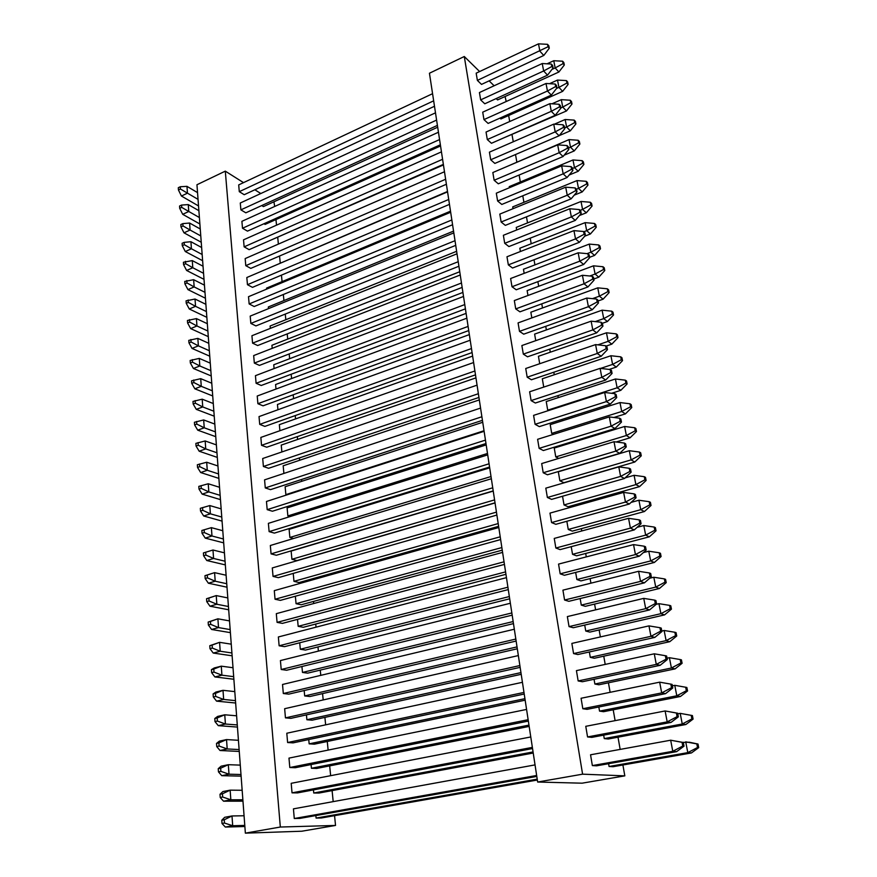 <?xml version="1.0" encoding="UTF-8"?>
<svg xmlns="http://www.w3.org/2000/svg" width="877" height="877" viewBox="0 0 877 877"><rect width="100%" height="100%" fill="white"/><g stroke="black" fill="none" stroke-linecap="round" stroke-linejoin="round"><path stroke-width="1.32" d="M697.522 747.511L698.706 747.632L698.004 744.036L696.809 743.904L697.522 747.511L687.798 752.63L691.427 752.948L613.111 766.706L609.066 766.487L687.798 752.63L685.715 741.843L696.809 743.904M698.706 747.632L691.427 752.948M698.004 744.036L689.344 742.227L682.788 742.37M609.066 766.487L608.594 763.692M563.089 63.626L564.317 64.997L563.834 62.585L562.617 61.215L563.089 63.626L555.163 67.946L553.76 60.721L562.617 61.215M564.317 64.997L558.879 72.013L555.163 67.946L551.951 69.415M558.879 72.013L497.588 99.923L496.196 98.575M547.062 63.813L553.76 60.721M621.289 359.745L622.517 360.644L621.946 357.75L620.73 356.84L621.289 359.745L612.595 364.415L610.918 355.733L620.73 356.84M622.517 360.644L616.312 367.068L612.595 364.415L600.559 368.417M616.312 367.068L609.197 369.425M543.74 387.086L542.315 378.776L610.918 355.733M684.027 746.163L682.766 746.042L682.054 742.337L670.675 740.21L590.55 754.79L592.359 765.588L596.623 765.818L676.616 751.644L672.78 751.304L670.675 740.21L683.315 742.468L684.027 746.163L676.616 751.644M683.315 742.468L682.054 742.337M682.766 746.042L672.78 751.304L592.359 765.588M616.772 336.713L617.989 337.656L617.43 334.795L616.202 333.852L616.772 336.713L608.134 341.361L606.467 332.8L616.202 333.852M617.989 337.656L611.85 344.135L608.134 341.361L597.895 344.858M611.85 344.135L606.106 346.086M539.717 363.725L538.434 356.292L606.467 332.8M691.898 718.91L693.093 719.085L692.391 715.555L691.197 715.358L691.898 718.91L682.251 723.996L680.201 713.363L692.391 715.555M693.093 719.085L685.891 724.501L682.251 723.996L604.264 738.598L603.672 735.134M691.197 715.358L680.201 713.363L677.778 713.823M685.891 724.501L608.309 739.004L604.264 738.598M612.299 313.999L613.527 314.975L612.979 312.157L611.751 311.182L612.299 313.999L603.727 318.614L602.093 310.173L611.751 311.182M613.527 314.975L607.443 321.508L603.727 318.614L595.22 321.607M607.443 321.508L602.389 323.284M535.748 340.671L534.619 334.104L602.093 310.173M678.359 716.838L677.099 716.652L676.397 713.012L665.117 710.962L585.77 726.32L587.557 736.943L591.822 737.371L671.037 722.418L667.189 721.881L665.117 710.962L677.658 713.209L678.359 716.838L671.037 722.418M677.658 713.209L676.397 713.012M677.099 716.652L667.189 721.881L587.557 736.943M607.893 291.592L609.12 292.6L608.583 289.827L607.355 288.807L607.893 291.592L599.375 296.185L597.763 287.842L607.355 288.807M609.12 292.6L603.102 299.189L599.375 296.185L592.523 298.651M603.102 299.189L598.081 300.986M531.835 317.923L530.848 312.212L597.763 287.842M686.351 690.736L687.557 690.977L686.866 687.491L685.671 687.239L686.351 690.736L676.792 695.79L674.764 685.321L685.671 687.239M687.557 690.977L680.442 696.481L676.792 695.79L599.539 711.115L598.827 706.994M680.442 696.481L603.573 711.696L599.539 711.115M672.374 685.803L674.764 685.321M603.551 269.48L604.779 270.533L604.242 267.792L603.014 266.74L603.551 269.48L595.088 274.041L593.499 265.819L603.014 266.74M604.779 270.533L598.816 277.165L595.088 274.041L589.804 276.003M598.816 277.165L593.839 278.996M527.976 295.494L527.132 290.605L593.499 265.819M670.828 684.126L672.1 684.4L672.791 687.974L671.519 687.711L670.828 684.126L659.657 682.163L581.067 698.267L582.821 708.737L587.086 709.34L665.544 693.641L661.697 692.907L659.657 682.163M671.519 687.711L661.697 692.907L582.821 708.737M672.791 687.974L665.544 693.641M599.265 247.665L600.493 248.75L599.956 246.042L598.728 244.957L599.265 247.665L590.857 252.203L589.289 244.091L598.728 244.957M600.493 248.75L594.584 255.426L590.857 252.203L587.075 253.639M594.584 255.426L589.64 257.29M524.161 273.361L523.459 269.272L589.289 244.091M680.903 662.979L682.109 663.286L681.429 659.855L680.223 659.548L680.903 662.979L671.409 668.011L669.414 657.695L680.223 659.548M682.109 663.286L675.071 668.888L671.409 668.011L594.869 684.027L594.058 679.28M675.071 668.888L598.914 684.784L594.869 684.027M667.046 658.199L669.414 657.695M595.034 226.134L596.261 227.253L595.735 224.589L594.507 223.46L595.034 226.134L586.68 230.651L585.134 222.637L594.507 223.46M596.261 227.253L590.407 233.984L586.68 230.651L583.874 231.736M590.407 233.984L584.751 236.165M520.401 251.524L519.831 248.213L585.134 222.637M665.347 655.7L666.619 656.029L667.298 659.548L666.027 659.23L665.347 655.7L654.275 653.803L576.43 670.631L578.162 680.947L582.416 681.736L660.14 665.314L656.281 664.393L654.275 653.803M666.027 659.23L656.281 664.393L578.162 680.947M667.298 659.548L660.14 665.314M590.857 204.889L592.085 206.04L591.569 203.409L590.331 202.247L590.857 204.889L582.558 209.384L581.034 201.469L590.331 202.247M592.085 206.04L586.285 212.815L582.558 209.384L580.19 210.327M586.285 212.815L579.445 215.512M516.685 229.971L516.246 227.417L581.034 201.469M675.531 635.65L676.737 636.011L676.068 632.624L674.862 632.262L675.531 635.65L666.103 640.638L664.141 630.486L674.862 632.262M676.737 636.011L669.776 641.69L666.103 640.638L590.276 657.344L589.355 651.973M669.776 641.69L594.321 658.254L590.276 657.344M661.795 631.012L664.141 630.486M586.735 183.918L587.963 185.113L587.447 182.515L586.22 181.32L586.735 183.918L578.491 188.38L576.989 180.585L586.22 181.32M587.963 185.113L582.218 191.92L578.491 188.38L576.496 189.191M582.218 191.92L574.249 195.132M513.023 208.704L512.716 206.895L576.989 180.585M659.953 627.702L661.225 628.085L661.894 631.561L660.622 631.177L659.953 627.702L648.969 625.882L571.859 643.411L573.569 653.573L577.822 654.538L654.812 637.415L650.953 636.307L648.969 625.882M660.622 631.177L650.953 636.307L573.569 653.573M661.894 631.561L654.812 637.415M582.668 163.221L583.896 164.438L583.391 161.883L582.164 160.655L582.668 163.221L574.479 167.66L572.988 159.965L582.164 160.655M583.896 164.438L578.195 171.289L574.479 167.66L572.506 168.483M578.195 171.289L569.151 175.027M509.416 187.711L509.23 186.626L572.988 159.965M670.236 608.715L671.442 609.131L670.784 605.799L669.579 605.371L670.236 608.715L660.885 613.681L658.945 603.672L669.579 605.371M671.442 609.131L664.558 614.898L660.885 613.681L585.748 631.034L584.718 625.06M664.558 614.898L589.793 632.098L585.748 631.034M656.193 604.319L658.945 603.672M578.645 142.787L579.872 144.047L579.379 141.515L578.151 140.254L578.645 142.787L570.521 147.204L569.041 139.607L578.151 140.254M579.872 144.047L574.238 150.932L570.521 147.204L568.559 148.038M574.238 150.932L564.163 155.174M505.843 166.992L569.041 139.607M654.637 600.12L655.919 600.57L656.577 603.99L655.305 603.551L654.637 600.12L643.751 598.377L567.353 616.586L569.041 626.606L573.295 627.735L649.572 609.932L645.702 608.649L643.751 598.377M655.305 603.551L645.702 608.649L569.041 626.606M656.577 603.99L649.572 609.932M574.687 122.616L575.915 123.898L575.422 121.399L574.194 120.116L574.687 122.616L566.608 127.012L565.15 119.502L574.194 120.116M575.915 123.898L570.324 130.826L566.608 127.012L564.656 127.856M570.324 130.826L559.263 135.584M554.407 124.183L565.15 119.502M665.018 582.175L666.224 582.646L665.577 579.368L664.371 578.886L665.018 582.175L655.733 587.108L653.825 577.241L664.371 578.886M666.224 582.646L659.416 588.489L655.733 587.108L581.276 605.097L580.157 598.553M659.416 588.489L585.321 606.325L581.276 605.097M649.693 578.261L653.825 577.241M570.763 102.708L572.001 104.012L571.508 101.546L570.28 100.23L570.763 102.708L562.749 107.071L561.313 99.66L570.28 100.23M572.001 104.012L566.454 110.973L562.749 107.071L560.809 107.926M566.454 110.973L503.804 137.864M551.962 103.815L561.313 99.66M649.408 572.966L650.679 573.47L651.337 576.836L650.054 576.332L649.408 572.966L638.609 571.289L562.924 590.155L564.58 600.021L568.833 601.315L644.409 582.854L640.528 581.396L638.609 571.289M650.054 576.332L640.528 581.396L564.58 600.021M651.337 576.836L644.409 582.854M566.904 83.041L568.132 84.378L567.649 81.945L566.421 80.596L566.904 83.041L558.934 87.382L557.509 80.07L566.421 80.596M568.132 84.378L562.639 91.372L558.934 87.382L556.522 88.467M562.639 91.372L500.899 118.976L499.967 118.099M549.517 83.688L557.509 80.07M659.877 556.018L661.094 556.544L660.458 553.31L659.241 552.784L659.877 556.018L650.668 560.929L648.783 551.205L659.241 552.784M661.094 556.544L654.352 562.464L650.668 560.929L576.88 579.522L575.652 572.418M654.352 562.464L580.925 580.903L576.88 579.522M643.345 552.598L648.783 551.205M644.244 546.207L645.527 546.766L646.174 550.087L644.891 549.528L644.244 546.207L633.545 544.606L558.55 564.097L560.184 573.832L564.437 575.279L639.322 556.182L635.441 554.56L633.545 544.606M644.891 549.528L635.441 554.56L560.184 573.832M646.174 550.087L639.322 556.182M654.812 530.245L656.029 530.826L655.393 527.636L654.187 527.055L654.812 530.245L645.669 535.123L643.806 525.542L654.187 527.055M656.029 530.826L649.353 536.812L645.669 535.123L572.538 554.319L571.223 546.667M649.353 536.812L576.573 555.843L572.538 554.319M637.151 527.318L643.806 525.542M601.085 322.232L602.378 323.229L602.938 326.134L601.644 325.148L601.085 322.232L591.142 321.168L521.87 345.549L523.317 354.122L527.526 356.807L596.7 332.832L592.797 329.916L591.142 321.168M601.644 325.148L592.797 329.916L523.317 354.122M602.938 326.134L596.7 332.832M639.169 519.842L640.451 520.467L641.076 523.733L639.804 523.12L639.169 519.842L628.557 518.307L554.242 538.423L555.854 548.015L560.096 549.616L634.301 529.905L630.42 528.118L628.557 518.307M639.804 523.12L630.42 528.118L555.854 548.015M641.076 523.733L634.301 529.905M592.216 276.233L593.51 277.307L594.058 280.147L592.764 279.072L592.216 276.233L582.427 275.279L514.328 300.559L515.731 308.901L519.929 311.828L587.952 286.943L584.038 283.786L582.427 275.279M592.764 279.072L584.038 283.786L515.731 308.901M594.058 280.147L587.952 286.943M649.813 504.845L651.03 505.47L650.416 502.324L649.199 501.688L649.813 504.845L640.736 509.69L638.905 500.241L649.199 501.688M651.03 505.47L644.431 511.532L640.736 509.69L568.252 529.456L566.849 521.278M644.431 511.532L572.297 531.122L568.252 529.456M631.089 502.4L638.905 500.241M583.6 231.495L584.882 232.635L585.419 235.398L584.126 234.258L583.6 231.495L573.953 230.629L506.972 256.764L508.342 264.887L512.53 268.022L579.423 242.293L575.52 238.906L573.953 230.629M584.126 234.258L575.52 238.906L508.342 264.887M585.419 235.398L579.423 242.293M634.159 493.872L635.441 494.54L636.066 497.763L634.784 497.095L634.159 493.872L623.635 492.403L549.989 513.111L551.578 522.56L555.832 524.314L629.368 504.012L625.476 502.072L623.635 492.403M634.784 497.095L625.476 502.072L551.578 522.56M636.066 497.763L629.368 504.012M575.202 187.941L576.496 189.169L577.011 191.844L575.718 190.638L575.202 187.941L565.709 187.174L499.813 214.098L501.14 222.013L505.327 225.367L571.135 198.838L567.233 195.231L565.709 187.174M575.718 190.638L567.233 195.231L501.14 222.013M577.011 191.844L571.135 198.838M644.891 479.796L646.108 480.475L645.505 477.373L644.288 476.693L644.891 479.796L635.88 484.608L634.082 475.301L644.288 476.693M646.108 480.475L639.585 486.603L635.88 484.608L564.032 504.944L562.541 496.25M639.585 486.603L568.077 506.753L564.032 504.944M625.158 477.855L634.082 475.301M567.035 145.549L568.318 146.843L568.822 149.452L567.54 148.169L567.035 145.549L557.673 144.869L492.841 172.539L494.135 180.256L498.3 183.797L563.067 156.523L559.164 152.719L557.673 144.869M567.54 148.169L559.164 152.719L494.135 180.256M568.822 149.452L563.067 156.523M629.237 468.285L630.519 468.998L631.133 472.166L629.839 471.464L629.237 468.285L618.789 466.871L545.801 488.16L547.369 497.478L551.611 499.375L624.501 478.491L620.598 476.397L618.789 466.871M629.839 471.464L620.598 476.397L547.369 497.478M631.133 472.166L624.501 478.491M559.077 104.264L560.37 105.613L560.852 108.167L559.57 106.819L559.077 104.264L549.857 103.672L486.044 132.043L487.305 139.553L491.46 143.28L555.196 115.304L551.304 111.313L549.857 103.672M559.57 106.819L551.304 111.313L487.305 139.553M560.852 108.167L555.196 115.304M640.035 455.108L641.262 455.832L640.659 452.773L639.443 452.05L640.035 455.108L631.089 459.899L629.313 450.712L639.443 452.05M641.262 455.832L634.795 462.026L631.089 459.899L559.866 480.76L558.32 471.782L629.313 450.712M634.795 462.026L563.911 482.701L559.866 480.76M551.326 64.054L552.609 65.457L553.091 67.935L551.808 66.531L551.326 64.054L542.238 63.539L479.423 92.556L480.651 99.879L484.784 103.782L547.533 75.148L543.652 70.982L542.238 63.539M551.808 66.531L543.652 70.982L480.651 99.879M553.091 67.935L547.533 75.148M624.369 443.06L625.652 443.828L626.255 446.952L624.972 446.196L624.369 443.06L614.021 441.712L541.679 463.56L543.214 472.747L547.456 474.786L619.699 453.343L615.797 451.107L614.021 441.712M624.972 446.196L615.797 451.107L543.214 472.747M626.255 446.952L619.699 453.343M605.612 345.724L606.895 346.667L607.465 349.627L606.182 348.673L605.612 345.724L595.582 344.606L525.729 368.504L527.187 377.198L531.407 379.763L601.173 356.259L597.27 353.475L595.582 344.606M606.182 348.673L597.27 353.475L527.187 377.198M607.465 349.627L601.173 356.259M635.255 430.76L636.483 431.528L635.88 428.524L634.663 427.746L635.255 430.76L626.375 435.518L624.621 426.474L634.663 427.746M636.483 431.528L630.081 437.787L626.375 435.518L555.766 456.917L554.242 448.048L624.621 426.474M630.081 437.787L616.158 441.986M555.766 456.917L558.693 458.419M587.875 253.716L589.169 254.823L589.706 257.619L588.423 256.512L587.875 253.716L578.162 252.806L510.622 278.513L512.004 286.746L516.213 289.783L583.654 264.47L579.752 261.193L578.162 252.806M588.423 256.512L579.752 261.193L512.004 286.746M589.706 257.619L583.654 264.47M619.579 418.197L620.861 419.009L621.464 422.1L620.171 421.289L619.579 418.197L609.307 416.915L537.612 439.3L539.125 448.355L543.367 450.537L614.963 428.557L611.072 426.167L609.307 416.915M620.171 421.289L611.072 426.167L539.125 448.355M621.464 422.1L614.963 428.557M571.091 166.608L572.385 167.858L572.889 170.511L571.607 169.261L571.091 166.608L561.664 165.885L496.305 193.192L497.621 200.997L501.797 204.451L567.068 177.538L563.177 173.832L561.664 165.885M571.607 169.261L563.177 173.832L497.621 200.997M572.889 170.511L567.068 177.538M630.541 406.764L631.758 407.575L631.177 404.604L629.949 403.782L630.541 406.764L621.716 411.488L619.984 402.565L629.949 403.782M631.758 407.575L625.422 413.889L621.716 411.488L551.71 433.391L550.208 424.643L619.984 402.565M625.422 413.889L613.878 417.485M551.71 433.391L553.464 434.345M555.174 84.028L556.467 85.409L556.95 87.919L555.667 86.549L555.174 84.028L546.02 83.479L482.712 112.168L483.961 119.59L488.105 123.416L551.348 95.1L547.456 91.022L546.02 83.479M555.667 86.549L547.456 91.022L483.961 119.59M556.95 87.919L551.348 95.1M614.854 393.696L616.147 394.551L616.728 397.588L615.446 396.733L614.854 393.696L604.67 392.468L533.589 415.369L535.091 424.304L539.322 426.617L610.304 404.111L606.402 401.589L604.67 392.468M615.446 396.733L606.402 401.589L535.091 424.304M616.728 397.588L610.304 404.111M596.623 299.079L597.917 300.109L598.465 302.982L597.182 301.951L596.623 299.079L586.757 298.07L518.077 322.9L519.491 331.363L523.712 334.17L592.293 309.734L588.39 306.698L586.757 298.07M597.182 301.951L588.39 306.698L519.491 331.363M598.465 302.982L592.293 309.734M625.882 383.085L627.11 383.94L626.529 381.013L625.301 380.158L625.882 383.085L617.123 387.787L615.424 378.985L625.301 380.158M627.11 383.94L620.839 390.32L617.123 387.787L547.719 410.184L546.228 401.556L615.424 378.985M620.839 390.32L611.565 393.302M547.719 410.184L548.432 410.589M563.034 124.775L564.317 126.091L564.81 128.667L563.527 127.362L563.034 124.775L553.738 124.139L489.421 152.16L490.703 159.767L494.858 163.418L559.109 135.782L555.207 131.879L553.738 124.139M563.527 127.362L555.207 131.879L490.703 159.767M564.81 128.667L559.109 135.782M610.206 369.535L611.488 370.445L612.069 373.438L610.776 372.539L610.206 369.535L600.098 368.362L529.631 391.778L531.111 400.592L535.343 403.025L605.711 380.015L601.808 377.362L600.098 368.362M610.776 372.539L601.808 377.362L531.111 400.592M612.069 373.438L605.711 380.015M579.368 209.57L580.662 210.754L581.188 213.473L579.894 212.3L579.368 209.57L569.798 208.759L503.376 235.288L504.713 243.313L508.901 246.558L575.257 220.423L571.355 216.926L569.798 208.759M579.894 212.3L571.355 216.926L504.713 243.313M581.188 213.473L575.257 220.423M547.522 44.321L548.805 45.757L549.287 48.213L547.993 46.777L547.522 44.321L538.5 43.85L476.167 73.175L477.384 80.41L481.517 84.4L543.784 55.459L539.903 51.206L538.5 43.85M547.993 46.777L477.384 80.41M549.287 48.213L543.784 55.459M198.531 205.952L181.44 196.042L178.448 189.991L178.294 187.711L180.3 186.746L186.965 186.352L197.533 192.611M181.44 196.042L187.459 193.159L198.038 199.364M243.521 182.635L225.301 171.147L196.952 184.74L245.363 833.15L280.322 827.033L335.529 825.443L301.787 831.221L245.363 833.15M186.965 186.352L187.459 193.159L180.454 189.015L178.448 189.991M273.931 201.809L274.687 206.457M275.97 219.546L276.518 225.17M277.746 237.623L278.382 244.102M279.555 256.018L280.234 262.903M281.44 275.148L282.076 281.627M283.337 294.497L283.929 300.559M285.266 314.087L285.814 319.721M287.207 333.896L287.722 339.092M289.18 353.946L289.651 358.704M291.175 374.249L291.602 378.535M293.192 394.782L293.576 398.607M295.242 415.577L295.571 418.921M297.303 436.625L297.588 439.476M299.408 457.926L299.638 460.272M301.524 479.5L301.699 481.32M303.672 501.337L303.793 502.631M305.843 523.448L305.92 524.205M311.313 579.094L311.423 580.212M313.506 601.425L313.714 603.529M315.731 624.04L316.038 627.165M317.978 646.93L318.395 651.107M320.258 670.116L320.774 675.356M322.572 693.608L323.196 699.934M324.907 717.386L325.641 724.851M327.274 741.482L328.119 750.087M329.675 765.884L330.64 775.685M332.109 790.605L333.183 801.622M334.565 815.654L335.529 825.443M254.845 189.772L260.809 193.532M225.301 171.147L280.322 827.033M244.869 826.518L225.334 827.055L232.69 825.728L244.793 825.421M221.793 820.225L224.249 819.776L224.468 823.043L222.013 823.492L221.793 820.225L224.665 817.309L231.999 815.961L244.069 815.763M242.973 801.161L223.536 801.194L230.837 799.791L242.874 799.791M220.006 794.277L222.44 793.806L222.67 797.029L220.226 797.5L220.006 794.277L222.868 791.58L230.147 790.155L242.162 790.276M241.109 776.145L221.76 775.674L229.007 774.205L240.989 774.512M218.241 768.691L220.664 768.186L220.883 771.365L218.461 771.87L218.241 768.691L221.103 766.191L228.327 764.7L240.287 765.117M239.268 751.446L220.017 750.504L227.198 748.958L239.125 749.561M216.509 743.433L218.91 742.907L219.129 746.053L216.729 746.568L216.509 743.433L219.36 741.142L226.529 739.574L238.434 740.298M237.448 727.077L218.285 725.652L225.422 724.04L237.283 724.939M214.799 718.515L217.178 717.967L217.386 721.069L215.008 721.618L214.799 718.515L217.639 716.421L224.753 714.788L236.604 715.796M235.65 703.014L216.575 701.14L223.657 699.451L235.475 700.635M213.1 693.926L215.468 693.356L215.676 696.415L213.319 696.985L213.1 693.926L215.939 692.03L223.01 690.32L234.795 691.613M233.874 679.258L214.898 676.945L221.925 675.191L233.677 676.649M211.434 669.655L213.78 669.063L213.988 672.089L211.642 672.67L211.434 669.655L214.273 667.945L221.278 666.169L233.019 667.737M232.12 655.799L213.232 653.058L220.215 651.238L231.912 652.97M209.789 645.702L212.113 645.088L212.322 648.07L209.998 648.684L209.789 645.702L219.579 642.337L231.254 644.167M230.399 632.646L211.587 629.478L218.526 627.592L230.169 629.587M208.167 622.067L210.48 621.431L210.677 624.369L208.364 625.005L208.167 622.067L217.891 618.811L229.522 620.905M228.689 609.778L209.976 606.204L216.849 604.253L228.448 606.511M206.555 598.728L208.858 598.07L209.055 600.975L206.753 601.633L206.555 598.728L216.235 595.582L227.801 597.928M227 587.195L208.375 583.216L215.205 581.21L226.737 583.72M204.977 575.685L207.257 575.005L207.454 577.877L205.174 578.546L204.977 575.685L214.591 572.648L226.113 575.246M225.334 564.898L206.797 560.524L213.582 558.463L225.06 561.214M205.667 552.236L205.865 555.075L203.607 555.766L203.409 552.938L212.979 550.011L224.435 552.839M223.69 542.863L205.24 538.116L211.971 536L223.405 538.982M204.111 529.763L204.308 532.558L202.05 533.271L201.863 530.475L211.379 527.647L222.78 530.717M222.067 521.113L203.694 515.994L210.381 513.823L221.76 517.035M202.565 507.564L202.762 510.315L200.526 511.05L200.34 508.298L209.8 505.569L221.147 508.868M220.456 499.616L202.181 494.135L208.825 491.909L220.138 495.352M201.052 485.639L201.239 488.357L199.013 489.114L198.827 486.384L208.233 483.764L219.535 487.283M218.877 478.382L200.68 472.55L207.268 470.269L218.548 473.931M199.539 463.988L199.737 466.674L197.533 467.441L197.347 464.755L206.698 462.234L217.945 465.972M217.31 457.399L199.189 451.227L205.744 448.903L216.959 452.773M198.059 442.6L198.246 445.253L196.053 446.042L195.878 443.378L205.174 440.956L216.378 444.902M215.764 436.68L197.731 430.168L204.231 427.79L215.402 431.868M196.591 421.475L196.777 424.095L194.606 424.896L194.42 422.275L203.672 419.94L214.821 424.095M214.229 416.191L196.284 409.362L202.74 406.939L213.856 411.214M195.143 400.603L195.33 403.201L193.17 404.012L192.984 401.425L202.192 399.178L213.286 403.541M212.716 395.955L194.847 388.807L201.271 386.329L212.333 390.813M193.718 379.993L193.894 382.547L191.745 383.381L191.57 380.826L200.723 378.667L211.774 383.227M211.225 375.948L193.433 368.493L199.813 365.972L210.831 370.653M192.304 359.625L192.48 362.157L190.342 363.001L190.166 360.469L199.276 358.397L210.272 363.144M209.746 356.183L192.041 348.421L198.377 345.856L209.34 350.723M190.901 339.498L191.076 341.997L188.961 342.863L188.785 340.364L197.84 338.379L208.792 343.313M208.287 336.636L190.66 328.59L196.952 325.981L207.871 331.024M189.52 319.612L189.695 322.078L187.59 322.955L187.426 320.489L196.426 318.592L207.323 323.701M206.851 317.331L189.289 308.989L195.549 306.336L206.424 311.565M188.16 299.956L188.325 302.401L186.242 303.289L186.067 300.844L195.023 299.035L205.876 304.319M205.426 298.235L187.952 289.618L194.157 286.922L204.977 292.326M186.812 280.53L186.976 282.953L184.904 283.852L184.74 281.44L193.642 279.697L204.451 285.168M204.012 279.357L186.615 270.467L192.787 267.737L203.563 273.306M185.475 261.335L185.639 263.725L183.578 264.646L183.414 262.256L192.282 260.601L203.036 266.224M202.62 260.699L185.299 251.535L191.427 248.772L202.159 254.505M184.159 242.37L184.323 244.727L182.273 245.659L182.109 243.302L184.159 242.37L190.923 241.712L201.633 247.511M201.239 242.238L183.995 232.822L190.09 230.026L200.767 235.913M182.855 223.613L183.019 225.937L180.98 226.891L180.826 224.556L182.855 223.613L189.596 223.043L200.252 228.996M199.879 223.997L182.712 214.328L188.763 211.489L199.397 217.54M181.572 205.065L181.725 207.378L179.708 208.331L179.555 206.029L181.572 205.065L188.27 204.593L198.893 210.699M180.3 186.746L180.454 189.015M315.852 815.566L316.082 818.077L321.377 817.978L537.349 780.026M313.451 789.892L313.747 793.016L319.02 793.049L533.227 753.025M311.083 764.558L311.434 768.274L316.685 768.449L529.16 726.419M308.748 739.563L309.153 743.849L314.383 744.167L525.159 700.175M306.446 714.887L306.895 719.743L312.113 720.192L521.212 674.303M304.176 690.539L304.681 695.943L309.866 696.524L517.309 648.783M301.929 666.509L302.477 672.44L307.652 673.152L513.473 623.613M299.715 642.786L300.318 649.232L305.459 650.076L509.68 598.794M297.522 619.359L298.169 626.321L303.299 627.285L505.941 574.303M295.363 596.239L296.064 603.694L301.173 604.779L502.258 550.153M293.236 573.415L293.97 581.341L299.057 582.547L498.618 526.321M493.236 491.098L291.142 551.063L291.909 559.274L296.974 560.578L495.023 502.806M489.695 467.847L289.114 529.357L289.87 537.469L293.532 538.5M486.187 444.913L287.108 507.915L287.864 515.928L290.046 516.586M482.734 422.275L285.135 486.735L285.869 494.639L286.757 494.935M283.896 473.437L283.172 465.797L479.324 399.923M281.879 451.951L281.243 445.11L475.948 377.866M279.906 430.728L279.335 424.676L472.626 356.095M277.943 409.756L277.45 404.483L469.348 334.608M276.003 389.037L275.586 384.521L466.104 313.385M274.095 368.57L273.745 364.788L462.913 292.425M272.21 348.355L271.914 345.286L459.745 271.738M270.335 328.371L270.116 326.003L456.632 251.304M268.494 308.627L268.34 306.95L453.552 231.122M266.674 289.114L266.575 288.105L450.504 211.182M264.865 269.831L447.5 191.493M266.29 242.118L443.444 164.942M263.988 223.734L265.106 224.402L440.55 145.966M261.752 205.558L263.418 206.588L437.689 127.22M536.801 776.419L299.824 818.405L294.277 818.515L293.433 808.857L535.036 764.897M532.547 748.552L297.555 792.896L292.03 792.852L291.197 783.314L530.771 736.954M528.349 721.091L295.308 767.715L289.805 767.528L288.982 758.112L526.573 709.427M524.227 694.036L293.093 742.863L287.612 742.534L286.801 733.238L522.429 682.306M520.149 667.364L290.912 718.34L285.453 717.868L284.652 708.704L518.351 655.579M516.136 641.065L288.752 694.135L283.315 693.521L282.526 684.477L514.328 629.226M512.179 615.15L286.615 670.247L281.21 669.491L280.421 660.567L510.359 603.255M508.276 589.596L284.51 646.656L279.127 645.779L278.36 636.965L506.457 577.647M504.428 564.404L282.438 623.372L277.077 622.363L276.31 613.659L502.598 552.4M500.635 539.563L280.388 600.372L275.049 599.243L274.293 590.649L498.794 527.515M496.897 515.051L278.36 577.669L273.043 576.419L272.298 567.934L495.056 502.959M493.203 490.89L276.365 555.251L271.07 553.88L270.335 545.505L491.35 478.754M489.563 467.046L274.391 533.106L269.118 531.626L268.384 523.35L487.711 454.878M485.979 443.532L272.44 511.236L267.189 509.647L266.465 501.469L484.115 431.32M482.438 420.335L270.511 489.64L265.282 487.93L264.569 479.862L480.563 408.09M478.941 397.445L268.614 468.296L263.396 466.487L262.705 458.518L477.066 385.156M475.487 374.852L266.729 447.226L261.543 445.308L260.853 437.426L473.613 362.541M472.089 352.565L264.876 426.397L259.713 424.38L259.022 416.597L470.204 340.221M468.735 330.563L263.045 405.821L257.893 403.705L257.224 396.02L466.838 318.187M465.413 308.847L261.225 385.485L256.106 383.282L255.437 375.674L463.527 296.448M462.146 287.415L259.439 365.391L254.33 363.089L253.672 355.58L460.25 274.994M458.912 266.257L257.663 345.538L252.576 343.148L251.929 335.727L457.016 253.804M455.722 245.363L255.92 325.915L250.855 323.427L250.208 316.104L453.815 232.898M452.576 224.742L254.187 306.522L249.145 303.946L248.509 296.7L450.668 212.256M449.462 204.374L252.477 287.349L247.457 284.696L246.821 277.527L447.555 191.866M446.393 184.258L250.789 268.395L245.779 265.654L245.165 258.572L444.486 171.739M443.356 164.394L249.112 249.66L244.135 246.843L243.521 239.838L441.449 151.864M440.364 144.782L247.467 231.133L242.501 228.239L241.899 221.322L438.456 132.23M437.404 125.4L245.834 212.815L240.89 209.855L240.287 203.004L435.485 112.837M434.488 106.26L244.212 194.716L239.289 191.668L238.697 184.904L432.569 93.686M224.249 819.776L231.999 815.961L232.69 825.728L224.468 823.043M222.013 823.492L225.334 827.055M222.44 793.806L230.147 790.155L230.837 799.791L222.67 797.029M220.226 797.5L223.536 801.194M220.664 768.186L228.327 764.7L229.007 774.205L220.883 771.365M218.461 771.87L221.76 775.674M218.91 742.907L226.529 739.574L227.198 748.958L219.129 746.053M216.729 746.568L220.017 750.504M217.178 717.967L224.753 714.788L225.422 724.04L217.386 721.069M215.008 721.618L218.285 725.652M215.468 693.356L223.01 690.32L223.657 699.451L215.676 696.415M213.319 696.985L216.575 701.14M213.78 669.063L221.278 666.169L221.925 675.191L213.988 672.089M211.642 672.67L214.898 676.945M212.113 645.088L219.579 642.337L220.215 651.238L212.322 648.07M209.998 648.684L213.232 653.058M210.48 621.431L217.891 618.811L218.526 627.592L210.677 624.369M208.364 625.005L211.587 629.478M208.858 598.07L216.235 595.582L216.849 604.253L209.055 600.975M206.753 601.633L209.976 606.204M207.257 575.005L214.591 572.648L215.205 581.21L207.454 577.877M205.174 578.546L208.375 583.216M212.979 550.011L213.582 558.463L205.865 555.075M203.607 555.766L206.797 560.524M211.379 527.647L211.971 536L204.308 532.558M202.05 533.271L205.24 538.116M209.8 505.569L210.381 513.823L202.762 510.315M200.526 511.05L203.694 515.994M208.233 483.764L208.825 491.909L201.239 488.357M199.013 489.114L202.181 494.135M206.698 462.234L207.268 470.269L199.737 466.674M197.533 467.441L200.68 472.55M205.174 440.956L205.744 448.903L198.246 445.253M196.053 446.042L199.189 451.227M203.672 419.94L204.231 427.79L196.777 424.095M194.606 424.896L197.731 430.168M202.192 399.178L202.74 406.939L195.33 403.201M193.17 404.012L196.284 409.362M200.723 378.667L201.271 386.329L193.894 382.547M191.745 383.381L194.847 388.807M199.276 358.397L199.813 365.972L192.48 362.157M190.342 363.001L193.433 368.493M197.84 338.379L198.377 345.856L191.076 341.997M188.961 342.863L192.041 348.421M196.426 318.592L196.952 325.981L189.695 322.078M187.59 322.955L190.66 328.59M195.023 299.035L195.549 306.336L188.325 302.401M186.242 303.289L189.289 308.989M193.642 279.697L194.157 286.922L186.976 282.953M184.904 283.852L187.952 289.618M192.282 260.601L192.787 267.737L185.639 263.725M183.578 264.646L186.615 270.467M190.923 241.712L191.427 248.772L184.323 244.727M182.273 245.659L185.299 251.535M189.596 223.043L190.09 230.026L183.019 225.937M180.98 226.891L183.995 232.822M188.27 204.593L188.763 211.489L181.725 207.378M179.708 208.331L182.712 214.328M316.082 818.077L537.217 779.149M313.747 793.016L533.063 751.94M311.434 768.274L528.963 725.115M309.153 743.849L524.928 698.673M306.895 719.743L520.949 672.604M304.681 695.943L517.024 646.897M302.477 672.44L513.155 621.552M300.318 649.232L509.34 596.546M298.169 626.321L505.569 571.892M296.064 603.694L501.863 547.566M293.97 581.341L498.202 523.569M291.909 559.274L494.584 499.89M289.87 537.469L491.01 476.529M287.864 515.928L487.491 453.475M285.869 494.639L484.027 430.728M536.658 775.476L294.277 818.515M532.372 747.379L292.03 792.852M528.14 719.71L289.805 767.528M523.975 692.435L287.612 742.534M519.875 665.555L285.453 717.868M515.829 639.059L283.315 693.521M511.839 612.946L281.21 669.491M507.915 587.206L279.127 645.779M504.034 561.828L277.077 622.363M500.219 536.801L275.049 599.243M496.448 512.124L273.043 576.419M492.731 487.798L271.07 553.88M489.07 463.79L269.118 531.626M485.452 440.122L267.189 509.647M481.89 416.761L265.282 487.93M478.371 393.718L263.396 466.487M474.906 370.982L261.543 445.308M471.475 348.553L259.713 424.38M468.099 326.419L257.893 403.705M464.766 304.571L256.106 383.282M461.466 283.008L254.33 363.089M458.222 261.719L252.576 343.148M455.01 240.704L250.855 323.427M451.841 219.963L249.145 303.946M448.717 199.485L247.457 284.696M445.626 179.259L245.779 265.654M442.578 159.285L244.135 246.843M439.574 139.564L242.501 228.239M436.593 120.083L240.89 209.855M433.655 100.844L239.289 191.668M505.086 96.514L506.193 101.524M508.649 115.512L509.712 121.519M512.047 134.839L513.275 141.767M515.512 154.527L516.816 161.905M519.118 175.027L520.346 181.977M522.78 195.801L523.92 202.302M526.474 216.838L527.537 222.901M530.223 238.16L531.21 243.751M534.027 259.756L534.926 264.876M537.875 281.649L538.697 286.286M541.778 303.837L542.501 307.97M545.735 326.321L546.371 329.938M549.747 349.112L550.285 352.203M553.815 372.221L554.253 374.764M557.925 395.648L558.276 397.632M562.113 419.392L562.354 420.807M566.345 443.477L566.487 444.299M577.033 504.22L577.252 505.448M581.33 528.667L581.736 530.98M585.693 553.453L586.296 556.884M590.111 578.601L590.923 583.172M594.595 604.089L595.615 609.855M599.144 629.949L600.372 636.932M603.76 656.182L605.207 664.415M608.441 682.788L610.118 692.315M613.198 709.789L615.106 720.642M618.011 737.184L620.16 749.407M622.9 764.985L624.819 775.86L582.098 783.183L537.656 782.032L582.591 774.172L624.819 775.86M537.656 782.032L429.445 73.229L464.284 56.512L479.631 71.552M489.125 80.859L494.124 85.76M464.284 56.512L582.591 774.172"/></g></svg>
